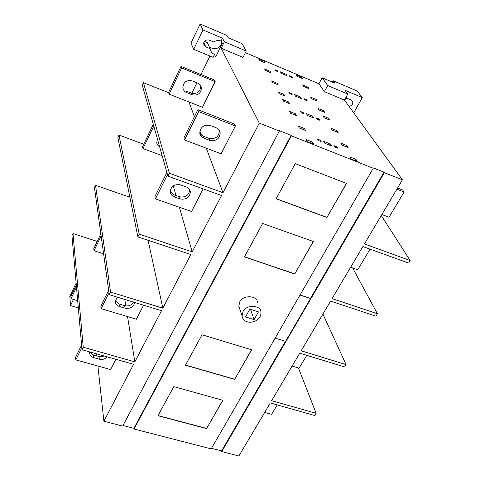 <?xml version="1.0" encoding="UTF-8"?>
<svg xmlns="http://www.w3.org/2000/svg" width="480" height="480" viewBox="0 0 480 480"><rect width="100%" height="100%" fill="white"/><g stroke="black" fill="none" stroke-linecap="round" stroke-linejoin="round"><path stroke-width="0.72" d="M300.09 294.912L310.542 298.524L300.018 295.038M275.142 338.118L285.582 341.352L310.542 298.524M211.512 448.308L221.568 450.9L285.432 341.31M276.144 198.678L326.982 217.38L346.374 183.348M327.066 217.53L276.09 198.786L295.23 163.638L346.518 183.408L326.982 217.38M244.494 256.812L294.78 273.876L313.254 241.464M294.852 274.044L244.428 256.932L262.644 223.47L313.392 241.518L294.78 273.876M158.052 415.56L206.67 428.454L222.738 400.266M206.718 428.652L157.962 415.722L173.796 386.64L222.876 400.302L206.67 428.454M185.538 365.07L234.72 379.248L251.532 349.746M234.774 379.434L185.46 365.22L202.032 334.782L251.676 349.788L234.72 379.248M249.63 309.546L250.674 309.882L250.902 309.474M254.094 319.62L245.508 316.914L249.858 309.144L258.456 311.88L254.094 319.62L250.674 309.882M243.036 311.562C246.252 304.11 261.636 305.052 260.934 312.402C261.534 322.878 243.648 326.316 242.058 315.924L243.036 311.562M239.712 308.91L238.8 306.198L239.76 301.872C242.916 294.498 258.084 295.464 257.406 302.748M296.97 76.272L302.25 78.504L301.26 77.01L295.998 74.784L296.97 76.272M300.792 77.886L301.26 77.01M264.174 61.338L258.744 59.046L259.602 60.504L265.044 62.802L264.174 61.338L263.712 62.238M270.114 71.268L264.564 68.94L265.464 70.464L271.026 72.798L270.114 71.268L269.628 72.21M307.998 87.156L302.622 84.906L303.642 86.466L309.036 88.722L307.998 87.156L307.506 88.08M316.158 99.45L310.65 97.158L311.73 98.808L317.256 101.1L316.158 99.45L315.63 100.428M272.574 82.548L278.28 84.918L277.314 83.298L271.62 80.934L272.574 82.548M276.792 84.3L277.314 83.298M283.92 94.338L278.1 91.938L279.102 93.642L284.94 96.042L283.92 94.338L283.368 95.394M323.64 110.718L318.006 108.396L319.146 110.13L324.792 112.452L323.64 110.718L323.076 111.75M328.71 118.35L322.998 116.01L324.174 117.804L329.904 120.15L328.71 118.35L328.122 119.418M288.402 101.826L282.492 99.402L283.524 101.16L289.458 103.59L288.402 101.826L287.82 102.918M336.852 130.608L331.008 128.238L332.244 130.128L338.106 132.504L336.852 130.608L336.222 131.742M290.64 113.25L296.712 115.716L295.602 113.856L289.548 111.396L290.64 113.25M294.984 115.014L295.602 113.856M346.758 145.536L340.758 143.124L342.072 145.134L348.096 147.552L346.758 145.536L346.08 146.742M355.896 159.294L349.752 156.852L351.144 158.976L357.312 161.424L355.896 159.294L355.17 160.572M299.316 127.992L305.556 130.494L304.374 128.514L298.152 126.018L299.316 127.992M303.702 129.75L304.374 128.514M307.32 141.6L313.722 144.138L312.468 142.044L306.09 139.512L307.32 141.6M311.748 143.358L312.468 142.044M330.216 143.91L323.61 141.276L324.888 143.322L331.518 145.968L330.216 143.91L329.52 145.17M312.714 116.232L306.438 113.67L307.572 115.494L313.872 118.062L312.714 116.232L312.114 117.348M300.564 97.026L294.522 94.524L295.56 96.198L301.626 98.706L300.564 97.026L300.024 98.04M286.176 74.274L280.41 71.844L281.346 73.35L287.13 75.786L286.176 74.274L285.702 75.18M336.726 146.766L333.936 145.65L334.812 147.024L337.608 148.14L336.726 146.766L336.264 147.606M318.294 140.436L321.138 141.57L320.292 140.202L317.46 139.074L318.294 140.436M319.83 141.048L320.292 140.202M318.888 118.98L316.236 117.894L317.01 119.118L319.674 120.204L318.888 118.98L318.486 119.718M301.32 112.722L304.02 113.82L303.27 112.608L300.582 111.51L301.32 112.722M302.868 113.352L303.27 112.608M289.554 93.504L292.152 94.578L291.462 93.462L288.87 92.388L289.554 93.504M291.102 94.146L291.462 93.462M306.504 99.69L303.948 98.634L304.662 99.756L307.23 100.812L306.504 99.69L306.144 100.368M291.834 76.842L289.392 75.81L290.04 76.818L292.488 77.85L291.834 76.842L291.522 77.442M275.622 70.758L278.1 71.796L277.482 70.794L275.01 69.756L275.622 70.758M277.164 71.406L277.482 70.794M396.876 189.186L404.082 192.006L402.606 189.93L397.596 187.968M404.082 192.006L389.046 217.242L381.87 214.53M370.044 249.138L357.756 269.754L350.64 267.264M306.774 355.32L299.118 368.172L292.128 366.072M277.224 404.916L271.608 414.348L264.684 412.422M97.212 241.41L72.978 233.508L83.244 347.22L82.008 349.722L133.572 364.302L103.896 421.242L122.694 426.084L279.354 131.052L279.09 130.572L291.138 135.342L291.408 135.834L134.016 429L211.188 448.872L373.224 168.258L372.876 167.754L384.006 172.164L384.36 172.674L221.742 451.59L238.878 456L270.294 402.954L314.76 415.524L316.122 413.31L298.47 367.98M316.122 413.31L271.632 400.686L299.772 353.166L344.67 366.948L346.092 364.638L322.92 314.076M346.092 364.638L301.176 350.796L330.612 301.092L375.93 316.182L377.418 313.764L352.632 267.96M377.418 313.764L332.076 298.608L362.904 246.558L408.636 263.07L410.19 260.538L381.27 215.538M410.19 260.538L364.44 243.96L402.42 179.826L344.472 100.08L347.784 94.056L344.928 90.216L362.256 97.578L353.748 112.854M332.43 82.146L333.18 80.766L357.198 91.014L362.256 97.578M333.18 80.766L334.986 83.232L322.146 77.76L327.678 85.536L347.784 94.056M344.676 99.702L347.052 98.256M346.134 97.056L347.004 98.232L346.62 96.174M349.092 106.44C351.864 105.63 353.064 104.106 352.692 101.862L351.012 99.924L347.004 98.232M322.146 77.76L318.918 83.766L324.384 91.632L344.472 100.08M324.384 91.632L327.678 85.536M159.612 146.67L157.464 144.888L156.408 142.038M153.792 126.066L142.992 148.59L142.542 146.772L153.3 124.314M162.138 155.64L142.992 148.59M174.408 196.926C172.05 196.074 170.658 194.364 170.244 191.796C170.94 186.276 174.348 183.966 180.468 184.86L186.27 186.948C188.556 187.782 189.918 189.438 190.368 191.916C189.738 197.49 186.354 199.842 180.198 198.978L174.408 196.926L173.79 194.736L179.556 196.782C185.634 197.652 189.012 195.336 189.69 189.828M170.232 191.718L173.79 194.736M203.16 188.892L191.562 211.536L155.442 198.888L167.478 174.552M155.442 198.888L154.896 196.68L166.878 172.422M186.66 92.616C184.656 91.896 183.39 90.264 182.856 87.72C183.384 82.05 186.546 79.788 192.336 80.94L197.694 83.1C199.626 83.808 200.874 85.38 201.432 87.816C200.976 93.558 197.838 95.862 192.006 94.74L186.66 92.616L186.036 90.972L191.364 93.09C197.172 94.212 200.304 91.914 200.754 86.196M168.54 92.484L181.026 66.42L181.638 67.992L169.098 94.14L168.54 92.484M169.098 94.14L202.458 107.274L215.172 81.606L214.44 80.004L181.026 66.42M215.172 81.606L181.638 67.992M203.916 138.162C201.648 137.292 200.268 135.576 199.782 133.008C200.376 126.996 203.874 124.494 210.27 125.502L216.144 127.776C218.334 128.628 219.684 130.284 220.194 132.756C219.69 138.816 216.216 141.366 209.772 140.4L203.916 138.162L203.154 136.158L208.992 138.39C215.406 139.356 218.868 136.818 219.372 130.776L219.282 130.296M199.842 133.41L203.154 136.158M234.492 124.038L197.868 109.686L198.612 111.606L235.38 125.988L234.492 124.038M235.38 125.988L221.136 153.798L184.572 139.986L198.612 111.606M184.572 139.986L183.894 137.97L197.868 109.686M168.594 92.652L143.424 82.728L169.374 173.28L167.934 176.178L221.55 195.528L192.192 251.85L179.394 207.276M167.934 176.178L142.266 85.212L143.424 82.728M204.408 41.376L207.312 42.6L210.318 49.134C210.57 51.414 211.962 53.208 214.494 54.516L215.682 56.97L222.3 43.482L221.07 41.1L222.486 38.208L224.358 41.766L221.178 48.234L259.296 123.108L223.014 192.714L206.28 148.188M201.378 135.162L199.848 131.082M194.424 116.652L188.892 101.934M223.014 192.714L169.374 173.28M190.98 43.122L193.692 49.314L203.01 29.934L200.13 24L190.98 43.122M200.13 24L226.914 35.43L228.162 37.734L242.04 43.644L246.246 51.036L243.042 57.432L221.178 48.234M209.4 46.938C215.022 50.346 219.198 48.948 221.928 42.756M221.07 41.1C218.862 40.08 216.372 40.374 213.588 41.97L209.1 40.074C205.776 39.528 203.964 40.872 203.658 44.124L205.794 46.89L210.282 48.768M203.01 29.934L222.486 38.208M214.494 54.516L213.096 57.372L193.692 49.314M224.358 41.766L246.246 51.036M209.982 56.082L200.97 74.526M196.938 82.794L191.826 93.252M134.73 302.502C133.68 307.002 130.458 308.892 125.058 308.184L119.412 306.474C116.922 305.676 115.518 304.02 115.212 301.518L117.24 297.138M115.248 300.78L119.034 303.954L124.656 305.67C128.604 306.474 131.616 305.316 133.698 302.19M143.574 305.22L136.386 319.248L101.148 308.658L108.996 292.788M101.148 308.658L100.836 306.126L108.654 290.298M101.13 235.902L94.026 250.716L93.762 248.616L100.842 233.838M103.602 253.806L94.026 250.716M76.5 287.262L71.028 298.674L70.854 296.448L76.308 285.066M77.682 300.678L71.028 298.674M107.406 356.904C105.084 359.136 102.39 359.892 99.318 359.172L93.738 357.606C91.2 356.844 89.802 355.23 89.538 352.776L89.622 351.876M89.658 351.888L93.468 354.948L99.024 356.514L104.538 356.094M115.872 359.298L110.61 369.564L75.81 359.886L81.828 347.712M75.81 359.886L75.6 357.216L81.6 345.072M76.134 283.14L69.81 296.364L70.512 305.574L73.476 299.412M78.318 307.902L70.512 305.574M103.896 421.242L97.902 366.03M96.804 355.89L96.582 353.844M82.008 349.722L71.952 235.704L72.978 233.508M129.888 197.226L95.508 185.286L110.556 292.062L109.26 294.684L161.502 310.722L134.844 361.866L127.542 316.59M125.82 305.922L124.776 299.448M134.844 361.866L83.244 347.22M109.26 294.684L94.44 187.572L95.508 185.286M143.754 144.24L118.974 135.066L139.23 234.15L137.868 236.904L190.794 254.532L162.834 308.166L148.08 240.306M162.834 308.166L110.556 292.062M137.868 236.904L117.858 137.448L118.974 135.066M176.022 195.528L173.25 185.874M192.192 251.85L139.23 234.15M279.354 131.052L259.296 123.108M318.918 83.766L245.418 52.692M402.42 179.826L384.36 172.674M373.224 168.258L291.408 135.834M134.016 429L133.914 428.304L291.138 135.342M133.914 428.304L123.006 425.496M221.742 451.59L221.568 450.9M310.47 298.356L384.006 172.164M180.198 198.978L179.556 196.782M192.006 94.74L191.364 93.09M209.772 140.4L208.992 138.39M203.778 42.618L205.794 46.89M119.412 306.474L119.034 303.954M125.058 308.184L124.656 305.67M93.738 357.606L93.468 354.948M99.318 359.172L99.024 356.514M238.8 306.198L242.058 315.924M346.542 96.318L346.77 96.624M351.486 100.176L352.662 101.76M190.38 192.084L189.696 189.912M200.766 86.286L201.444 87.912M220.218 132.936L219.396 130.956"/></g></svg>
